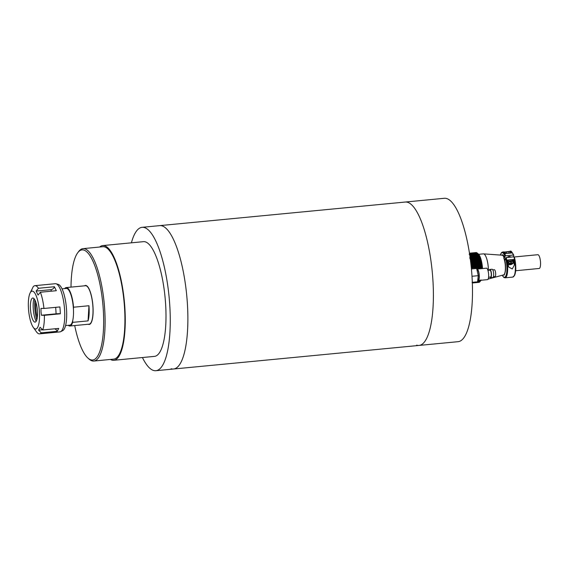 <?xml version="1.0" encoding="UTF-8"?>
<svg xmlns="http://www.w3.org/2000/svg" width="569" height="569" viewBox="0 0 569 569"><rect width="100%" height="100%" fill="white"/><g stroke="black" fill="none" stroke-linecap="round" stroke-linejoin="round"><path stroke-width="0.85" d="M131.411 242.828A72.021 20.214 84.5 0 1 142.101 227.323L159.718 225.63A72.021 20.214 84.5 0 1 162.115 225.9A72.021 20.214 84.5 0 1 187.101 299.586A72.021 20.214 84.5 0 1 173.495 369.018A72.021 20.214 -95.5 0 0 187.82 313.54A72.021 20.214 -95.5 0 0 170.423 233.816A72.021 20.214 -95.5 0 0 159.718 225.63L444.325 198.289A72.021 20.214 -95.5 0 1 446.722 198.553A72.021 20.214 -95.5 0 1 471.708 272.238A72.021 20.214 -95.5 0 1 458.102 341.677L419.019 345.433A72.021 20.214 -95.5 0 0 432.618 275.993A72.021 20.214 -95.5 0 0 407.639 202.308A72.021 20.214 -95.5 0 0 405.242 202.045A72.021 20.214 84.5 0 1 407.639 202.308A72.021 20.214 84.5 0 1 432.618 275.993A72.021 20.214 84.5 0 1 419.019 345.433A72.021 20.214 84.5 0 1 416.622 345.163M419.019 345.433L173.495 369.018A72.021 20.214 84.5 0 1 171.098 368.755M142.101 227.323A72.021 20.214 84.5 0 1 152.805 235.509A72.021 20.214 84.5 0 1 170.202 315.233A72.021 20.214 84.5 0 1 155.878 370.711A72.021 20.214 84.5 0 1 145.18 362.531A72.021 20.214 84.5 0 1 142.428 357.531M99.653 247.031A57.618 16.174 84.5 0 1 102.747 245.58A57.618 16.174 84.5 0 1 111.304 252.124A57.618 16.174 84.5 0 1 125.223 315.909A57.618 16.174 84.5 0 1 113.764 360.291A57.618 16.174 84.5 0 1 110.45 359.452M102.747 245.58L143.48 241.661A57.618 16.174 84.5 0 1 152.044 248.212A57.618 16.174 84.5 0 1 165.956 311.99A57.618 16.174 84.5 0 1 154.505 356.372L113.764 360.291M71.011 287.125A55.314 15.527 84.5 0 1 77.761 252.721L78.657 251.534A56.466 15.847 84.5 0 1 83.038 248.632A56.466 15.847 84.5 0 1 91.424 255.04A56.466 15.847 84.5 0 1 105.066 317.552A56.466 15.847 84.5 0 1 93.835 361.045A56.466 15.847 84.5 0 1 88.992 359.032L87.875 358.029A55.314 15.527 84.5 0 1 84.411 353.719A55.314 15.527 84.5 0 1 74.703 325.546M93.835 361.045L113.658 359.139A56.466 15.847 -95.5 0 0 124.881 315.646A56.466 15.847 -95.5 0 0 111.247 253.141A56.466 15.847 -95.5 0 0 102.854 246.726L83.038 248.632M77.761 252.721A55.314 15.527 84.5 0 1 90.265 256.164A55.314 15.527 84.5 0 1 103.629 325.191A55.314 15.527 84.5 0 1 87.875 358.029M84.553 285.823A19.588 5.498 84.5 0 1 85.464 285.446A19.588 5.498 84.5 0 1 88.373 287.665A19.588 5.498 84.5 0 1 93.103 309.351A19.588 5.498 84.5 0 1 89.212 324.444A19.588 5.498 84.5 0 1 88.245 324.245M65.57 325.56L69.831 325.148A18.436 5.178 -95.5 0 0 72.754 320.447A18.436 5.178 -95.5 0 0 73.429 309.131A18.436 5.178 -95.5 0 0 69.048 290.539A18.436 5.178 -95.5 0 0 66.303 288.44L62.042 288.853M64.71 288.597A19.303 5.42 84.5 0 1 66.224 287.58A19.303 5.42 84.5 0 1 69.091 289.77A19.303 5.42 84.5 0 1 73.543 307.217L88.956 305.738A19.303 5.42 84.5 0 1 88.053 320.888L72.633 322.367A19.303 5.42 84.5 0 1 69.916 326.009A19.303 5.42 84.5 0 1 68.237 325.304M69.916 326.009L89.184 324.159A19.303 5.42 -95.5 0 0 93.017 309.287A19.303 5.42 -95.5 0 0 88.359 287.921A19.303 5.42 -95.5 0 0 85.492 285.73L66.224 287.58M73.429 309.131L73.543 307.217M72.633 322.367L72.754 320.447M88.956 305.738L88.053 320.888M29.972 293.291L33.244 286.669A24.197 6.792 84.5 0 1 34.929 285.666A24.197 6.792 84.5 0 1 38.429 288.277L54.389 286.74L56.331 290.709L40.378 292.238A24.197 6.792 84.5 0 1 43.941 308.469L59.894 306.94L60.193 310.389L60.328 313.796L44.368 315.326A24.197 6.792 84.5 0 1 42.746 329.956L58.707 328.42L57.192 331.314L41.238 332.844A24.197 6.792 84.5 0 1 39.553 333.847A24.197 6.792 84.5 0 1 36.359 331.691L33.244 327.31A19.012 5.334 84.5 0 1 28.45 308.37A19.012 5.334 84.5 0 1 29.972 293.291A19.012 5.334 84.5 0 1 35.527 294.337A19.012 5.334 84.5 0 1 39.425 311.776A19.012 5.334 84.5 0 1 33.244 327.31M39.553 333.847L59.923 331.891A24.197 6.792 -95.5 0 0 60.648 331.67A24.197 6.792 -95.5 0 0 64.596 309.963A24.197 6.792 -95.5 0 0 56.054 283.782A24.197 6.792 -95.5 0 0 55.293 283.711L34.929 285.666M31.231 290.688L31.964 289.536M44.368 315.326L41.423 315.233L41.025 311.826L40.989 308.377L43.941 308.469M40.378 292.238L38.066 295.048L36.124 291.079L38.429 288.277M60.648 331.67L62.746 330.61A23.336 6.551 -95.5 0 0 66.545 309.678A23.336 6.551 -95.5 0 0 58.308 284.429L56.054 283.782M33.969 298.604A13.827 3.883 -95.5 0 0 33.251 308.519A13.827 3.883 -95.5 0 0 36.153 321.329M30.449 308.988A12.098 3.393 -95.5 0 0 34.588 322.04A12.098 3.393 -95.5 0 0 37.433 311.158A12.098 3.393 -95.5 0 0 32.298 298.206A12.098 3.393 -95.5 0 0 30.449 308.988M34.88 299.927A17.283 4.851 -95.5 0 0 34.787 307.964A17.283 4.851 -95.5 0 0 36.793 319.856M37.291 317.445A13.827 3.883 84.5 0 1 35.783 308.277A13.827 3.883 84.5 0 1 35.826 302.203M41.238 332.844L38.578 330.141L40.093 327.246L42.746 329.956M51.537 291.164L50.805 289.671A3.457 2.66 153.9 0 0 54.389 286.74M50.805 289.671L36.124 291.079M60.328 313.796A3.457 0.384 -3.6 0 0 56.103 313.825L41.423 315.233M54.496 328.825A3.457 3.044 -152.4 0 1 57.192 331.314M38.578 330.141L42.554 329.757M494.226 269.763A3.457 0.967 84.5 0 1 494.333 269.727A3.457 0.967 84.5 0 1 494.447 269.742A3.457 0.967 84.5 0 1 495.649 273.276A3.457 0.967 84.5 0 1 494.994 276.605A3.457 0.967 84.5 0 1 494.881 276.598M491.936 269.293A4.147 1.166 84.5 0 1 492.064 269.251A4.147 1.166 84.5 0 1 492.206 269.265A4.147 1.166 84.5 0 1 493.643 273.511A4.147 1.166 84.5 0 1 492.861 277.508L490.656 277.722A4.147 1.166 84.5 0 1 490.521 277.708A4.147 1.166 84.5 0 1 489.952 277.096M489.29 270.211A4.147 1.166 84.5 0 1 489.866 269.457A4.147 1.166 84.5 0 1 490.001 269.478A4.147 1.166 84.5 0 1 491.438 273.717A4.147 1.166 84.5 0 1 490.656 277.722M477.924 279.948A5.185 1.458 -95.5 0 0 478.095 279.969A5.185 1.458 -95.5 0 0 479.077 274.969A5.185 1.458 -95.5 0 0 477.277 269.663A5.185 1.458 -95.5 0 0 477.106 269.642L476.929 269.663M490.478 277.018A3.457 0.967 -95.5 0 0 490.592 277.032A3.457 0.967 -95.5 0 0 491.246 273.696A3.457 0.967 -95.5 0 0 490.044 270.161A3.457 0.967 -95.5 0 0 489.93 270.147A3.457 0.967 -95.5 0 0 489.817 270.183M476.822 269.151A5.761 1.615 84.5 0 1 477.05 269.073L486.41 268.17A5.761 1.615 84.5 0 1 486.602 268.191A5.761 1.615 84.5 0 1 488.6 274.087A5.761 1.615 84.5 0 1 487.512 279.642L478.152 280.545A5.761 1.615 84.5 0 1 477.96 280.524A5.761 1.615 84.5 0 1 477.732 280.396M477.05 269.073A5.761 1.615 84.5 0 1 477.242 269.094A5.761 1.615 84.5 0 1 479.24 274.991A5.761 1.615 84.5 0 1 478.152 280.545M471.424 268.966L476.666 268.468L474.361 267.75L471.338 268.042M472.32 282.679L477.533 282.181L478.252 275.681L471.993 276.278M476.666 268.468L478.252 275.681M515.663 270.737L539.184 268.476A6.913 1.942 -95.5 0 0 540.55 264.421A6.913 1.942 -95.5 0 0 539.625 257.174A6.913 1.942 -95.5 0 0 537.861 254.706L514.333 256.968M470.563 261.84L470.727 261.946A14.403 4.04 84.5 0 1 470.912 262.786L470.776 262.8M470.904 263.931L470.983 263.924A14.979 4.203 -95.5 0 0 470.862 263.276L471.018 263.319A14.403 4.04 84.5 0 1 471.182 264.194L470.94 264.222M471.075 265.446L471.224 265.431A14.979 4.203 -95.5 0 0 471.125 264.77L471.274 264.749A14.403 4.04 84.5 0 1 471.416 265.652L471.096 265.68M471.232 266.996L471.431 266.975A14.979 4.203 -95.5 0 0 471.345 266.299L471.495 266.214A14.403 4.04 84.5 0 1 471.609 267.138L471.253 267.174M471.665 267.714L471.31 267.743M471.345 259.059L470.712 259.123A14.979 4.203 84.5 0 1 470.876 259.67L471.509 259.606A14.979 4.203 -95.5 0 0 471.345 259.059L471.53 259.279A14.403 4.04 84.5 0 1 471.758 260.019L470.492 260.14A14.403 4.04 84.5 0 0 470.421 259.912M471.715 260.339L471.886 260.495A14.403 4.04 84.5 0 1 472.092 261.292L470.826 261.413A14.403 4.04 84.5 0 0 470.62 260.616L471.082 260.396A14.979 4.203 84.5 0 1 471.232 260.979L471.865 260.922A14.979 4.203 -95.5 0 0 471.715 260.339L471.082 260.396M472.05 261.697L472.213 261.797A14.403 4.04 84.5 0 1 472.398 262.643L471.132 262.764A14.403 4.04 84.5 0 0 470.947 261.925L471.416 261.761A14.979 4.203 84.5 0 1 471.552 262.38L472.185 262.316A14.979 4.203 -95.5 0 0 472.05 261.697L471.416 261.761M472.348 263.134L472.505 263.177A14.403 4.04 84.5 0 1 472.668 264.052L471.402 264.172A14.403 4.04 84.5 0 0 471.239 263.298L471.722 263.198A14.979 4.203 84.5 0 1 471.836 263.838L472.469 263.781A14.979 4.203 -95.5 0 0 472.348 263.134L471.722 263.198M472.611 264.628L472.761 264.606A14.403 4.04 84.5 0 1 472.903 265.51L471.637 265.631A14.403 4.04 84.5 0 0 471.495 264.727L471.978 264.685A14.979 4.203 84.5 0 1 472.085 265.353L472.711 265.289A14.979 4.203 -95.5 0 0 472.611 264.628L471.978 264.685M472.761 264.606L471.495 264.727M472.832 266.157L472.981 266.072A14.403 4.04 84.5 0 1 473.095 266.996L471.829 267.117A14.403 4.04 84.5 0 0 471.715 266.2L472.206 266.221A14.979 4.203 84.5 0 1 472.284 266.897L472.917 266.833A14.979 4.203 -95.5 0 0 472.832 266.157L472.206 266.221M472.981 266.072L471.715 266.2M473.152 267.565L471.886 267.693A14.403 4.04 84.5 0 1 471.921 267.985M472.832 258.916L473.017 259.137A14.403 4.04 84.5 0 1 473.244 259.877L471.978 259.997A14.403 4.04 84.5 0 0 471.751 259.258L472.199 258.98A14.979 4.203 84.5 0 1 472.362 259.521L472.995 259.464A14.979 4.203 -95.5 0 0 472.832 258.916L472.199 258.98M473.202 260.197L473.372 260.353A14.403 4.04 84.5 0 1 473.579 261.15L472.313 261.271A14.403 4.04 84.5 0 0 472.106 260.474L472.569 260.253A14.979 4.203 84.5 0 1 472.718 260.837L473.351 260.78A14.979 4.203 -95.5 0 0 473.202 260.197L472.569 260.253M473.536 261.555L473.7 261.655A14.403 4.04 84.5 0 1 473.885 262.501L472.619 262.622A14.403 4.04 84.5 0 0 472.434 261.776L472.903 261.619A14.979 4.203 84.5 0 1 473.038 262.238L473.671 262.174A14.979 4.203 -95.5 0 0 473.536 261.555L472.903 261.619M473.835 262.992L473.991 263.034A14.403 4.04 84.5 0 1 474.155 263.909L472.889 264.03A14.403 4.04 84.5 0 0 472.725 263.155L473.209 263.049A14.979 4.203 84.5 0 1 473.323 263.696L473.956 263.639A14.979 4.203 -95.5 0 0 473.835 262.992L473.209 263.049M474.098 264.485L474.247 264.464A14.403 4.04 84.5 0 1 474.39 265.367L473.124 265.488A14.403 4.04 84.5 0 0 472.981 264.585L473.465 264.542A14.979 4.203 84.5 0 1 473.572 265.211L474.197 265.147A14.979 4.203 -95.5 0 0 474.098 264.485L473.465 264.542M474.247 264.464L472.981 264.585M474.318 266.015L474.468 265.929A14.403 4.04 84.5 0 1 474.582 266.854L473.316 266.975A14.403 4.04 84.5 0 0 473.202 266.05L473.693 266.079A14.979 4.203 84.5 0 1 473.771 266.754L474.404 266.69A14.979 4.203 -95.5 0 0 474.318 266.015L473.693 266.079M474.468 265.929L473.202 266.05M474.518 267.8A14.979 4.203 -95.5 0 0 474.496 267.572L474.638 267.423A14.403 4.04 84.5 0 1 474.681 267.85M474.638 267.423L473.372 267.544A14.403 4.04 84.5 0 1 473.408 267.843M474.318 258.774L474.503 258.995A14.403 4.04 84.5 0 1 474.731 259.734L473.465 259.855A14.403 4.04 84.5 0 0 473.237 259.115L473.685 258.838A14.979 4.203 84.5 0 1 473.849 259.379L474.482 259.322A14.979 4.203 -95.5 0 0 474.318 258.774L473.685 258.838M474.688 260.047L474.859 260.211A14.403 4.04 84.5 0 1 475.065 261.007L473.799 261.128A14.403 4.04 84.5 0 0 473.593 260.332L474.055 260.111A14.979 4.203 84.5 0 1 474.205 260.694L474.838 260.638A14.979 4.203 -95.5 0 0 474.688 260.047L474.055 260.111M475.023 261.413L475.186 261.512A14.403 4.04 84.5 0 1 475.371 262.359L474.105 262.48A14.403 4.04 84.5 0 0 473.92 261.633L474.39 261.477A14.979 4.203 84.5 0 1 474.525 262.096L475.158 262.032A14.979 4.203 -95.5 0 0 475.023 261.413L474.39 261.477M475.321 262.85L475.478 262.892A14.403 4.04 84.5 0 1 475.641 263.767L474.375 263.888A14.403 4.04 84.5 0 0 474.212 263.013L474.695 262.906A14.979 4.203 84.5 0 1 474.809 263.554L475.442 263.497A14.979 4.203 -95.5 0 0 475.321 262.85L474.695 262.906M475.584 264.343L475.734 264.322A14.403 4.04 84.5 0 1 475.876 265.225L474.61 265.346A14.403 4.04 84.5 0 0 474.468 264.443L474.951 264.4A14.979 4.203 84.5 0 1 475.058 265.069L475.684 265.005A14.979 4.203 -95.5 0 0 475.584 264.343L474.951 264.4M475.734 264.322L474.468 264.443M475.805 265.872L475.954 265.787A14.403 4.04 84.5 0 1 476.068 266.712L474.802 266.833A14.403 4.04 84.5 0 0 474.688 265.908L475.179 265.929A14.979 4.203 84.5 0 1 475.257 266.612L475.89 266.548A14.979 4.203 -95.5 0 0 475.805 265.872L475.179 265.929M475.954 265.787L474.688 265.908M475.648 268.148L476.047 268.113A14.979 4.203 -95.5 0 0 475.983 267.43L476.125 267.281A14.403 4.04 84.5 0 1 476.217 268.212L475.933 268.241M476.125 267.281L474.859 267.402A14.403 4.04 84.5 0 1 474.909 267.921M475.805 258.632L475.99 258.852A14.403 4.04 84.5 0 1 476.217 259.592L474.951 259.713A14.403 4.04 84.5 0 0 474.724 258.973L475.172 258.696A14.979 4.203 84.5 0 1 475.335 259.236L475.969 259.18A14.979 4.203 -95.5 0 0 475.805 258.632L475.172 258.696M476.175 259.905L476.345 260.069A14.403 4.04 84.5 0 1 476.552 260.865L475.286 260.986A14.403 4.04 84.5 0 0 475.079 260.189L475.542 259.969A14.979 4.203 84.5 0 1 475.691 260.552L476.324 260.495A14.979 4.203 -95.5 0 0 476.175 259.905L475.542 259.969M476.509 261.271L476.673 261.37A14.403 4.04 84.5 0 1 476.858 262.217L475.592 262.337A14.403 4.04 84.5 0 0 475.407 261.491L475.876 261.335A14.979 4.203 84.5 0 1 476.011 261.953L476.644 261.889A14.979 4.203 -95.5 0 0 476.509 261.271L475.876 261.335M476.808 262.707L476.964 262.743A14.403 4.04 84.5 0 1 477.128 263.625L475.862 263.746A14.403 4.04 84.5 0 0 475.698 262.871L476.175 262.764A14.979 4.203 84.5 0 1 476.296 263.411L476.929 263.355A14.979 4.203 -95.5 0 0 476.808 262.707L476.175 262.764M477.071 264.194L477.22 264.172A14.403 4.04 84.5 0 1 477.363 265.083L476.097 265.204A14.403 4.04 84.5 0 0 475.954 264.301L476.438 264.258A14.979 4.203 84.5 0 1 476.545 264.926L477.171 264.862A14.979 4.203 -95.5 0 0 477.071 264.194L476.438 264.258M477.22 264.172L475.954 264.301M477.291 265.73L477.441 265.645A14.403 4.04 84.5 0 1 477.555 266.569L476.289 266.69A14.403 4.04 84.5 0 0 476.175 265.766L476.666 265.787A14.979 4.203 84.5 0 1 476.744 266.47L477.377 266.406A14.979 4.203 -95.5 0 0 477.291 265.73L476.666 265.787M477.441 265.645L476.175 265.766M477.469 267.281L477.611 267.138A14.403 4.04 84.5 0 1 477.697 268.07L476.431 268.191A14.403 4.04 84.5 0 0 476.345 267.259L476.843 267.345A14.979 4.203 84.5 0 1 476.9 268.027L477.533 267.963A14.979 4.203 -95.5 0 0 477.469 267.281L476.843 267.345M477.611 267.138L476.345 267.259M477.611 269.016A14.979 4.203 -95.5 0 0 477.604 268.845L477.747 268.639A14.403 4.04 84.5 0 1 477.768 269.002M477.747 268.639L476.73 268.739M477.291 258.49L477.476 258.71A14.403 4.04 84.5 0 1 477.704 259.45L476.438 259.571A14.403 4.04 84.5 0 0 476.21 258.831L476.658 258.546A14.979 4.203 84.5 0 1 476.822 259.094L477.455 259.037A14.979 4.203 -95.5 0 0 477.291 258.49L476.658 258.546M477.654 259.763L477.832 259.926A14.403 4.04 84.5 0 1 478.038 260.723L476.772 260.844A14.403 4.04 84.5 0 0 476.566 260.047L477.028 259.827A14.979 4.203 84.5 0 1 477.178 260.41L477.811 260.353A14.979 4.203 -95.5 0 0 477.654 259.763L477.028 259.827M477.996 261.128L478.159 261.228A14.403 4.04 84.5 0 1 478.344 262.074L477.078 262.195A14.403 4.04 84.5 0 0 476.893 261.349L477.363 261.185A14.979 4.203 84.5 0 1 477.498 261.811L478.131 261.747A14.979 4.203 -95.5 0 0 477.996 261.128L477.363 261.185M478.294 262.565L478.451 262.601A14.403 4.04 84.5 0 1 478.614 263.483L477.348 263.603A14.403 4.04 84.5 0 0 477.185 262.722L477.661 262.622A14.979 4.203 84.5 0 1 477.782 263.269L478.415 263.212A14.979 4.203 -95.5 0 0 478.294 262.565L477.661 262.622M478.557 264.052L478.707 264.03A14.403 4.04 84.5 0 1 478.849 264.941L477.583 265.062A14.403 4.04 84.5 0 0 477.441 264.158L477.924 264.116A14.979 4.203 84.5 0 1 478.031 264.777L478.657 264.72A14.979 4.203 -95.5 0 0 478.557 264.052L477.924 264.116M478.707 264.03L477.441 264.158M478.778 265.588L478.927 265.503A14.403 4.04 84.5 0 1 479.041 266.427L477.775 266.548A14.403 4.04 84.5 0 0 477.661 265.623L478.152 265.645A14.979 4.203 84.5 0 1 478.23 266.328L478.863 266.264A14.979 4.203 -95.5 0 0 478.778 265.588L478.152 265.645M478.927 265.503L477.661 265.623M478.956 267.138L479.098 266.996A14.403 4.04 84.5 0 1 479.183 267.928L477.917 268.049A14.403 4.04 84.5 0 0 477.832 267.117L478.323 267.202A14.979 4.203 84.5 0 1 478.387 267.885L479.02 267.821A14.979 4.203 -95.5 0 0 478.956 267.138L478.323 267.202M479.098 266.996L477.832 267.117M479.098 268.874A14.979 4.203 -95.5 0 0 479.091 268.703L479.233 268.497A14.403 4.04 84.5 0 1 479.254 268.86M479.233 268.497L477.967 268.618A14.403 4.04 84.5 0 1 477.988 268.981M478.778 258.347L478.963 258.561A14.403 4.04 84.5 0 1 479.19 259.308L477.924 259.428A14.403 4.04 84.5 0 0 477.697 258.689L478.145 258.404A14.979 4.203 84.5 0 1 478.309 258.952L478.942 258.895A14.979 4.203 -95.5 0 0 478.778 258.347L478.145 258.404M479.141 259.62L479.318 259.784A14.403 4.04 84.5 0 1 479.525 260.581L478.259 260.702A14.403 4.04 84.5 0 0 478.052 259.905L478.515 259.684A14.979 4.203 84.5 0 1 478.664 260.268L479.297 260.211A14.979 4.203 -95.5 0 0 479.141 259.62L478.515 259.684M479.482 260.986L479.646 261.086A14.403 4.04 84.5 0 1 479.831 261.925L478.565 262.053A14.403 4.04 84.5 0 0 478.38 261.207L478.849 261.043A14.979 4.203 84.5 0 1 478.984 261.662L479.617 261.605A14.979 4.203 -95.5 0 0 479.482 260.986L478.849 261.043M479.781 262.423L479.937 262.458A14.403 4.04 84.5 0 1 480.101 263.34L478.835 263.461A14.403 4.04 84.5 0 0 478.671 262.579L479.148 262.48A14.979 4.203 84.5 0 1 479.269 263.127L479.902 263.063A14.979 4.203 -95.5 0 0 479.781 262.423L479.148 262.48M480.044 263.909L480.193 263.888A14.403 4.04 84.5 0 1 480.336 264.798L479.07 264.919A14.403 4.04 84.5 0 0 478.927 264.009L479.411 263.973A14.979 4.203 84.5 0 1 479.518 264.635L480.144 264.578A14.979 4.203 -95.5 0 0 480.044 263.909L479.411 263.973M480.193 263.888L478.927 264.009M480.264 265.446L480.414 265.36A14.403 4.04 84.5 0 1 480.528 266.285L479.262 266.406A14.403 4.04 84.5 0 0 479.148 265.481L479.631 265.503A14.979 4.203 84.5 0 1 479.717 266.178L480.35 266.121A14.979 4.203 -95.5 0 0 480.264 265.446L479.631 265.503M480.414 265.36L479.148 265.481M480.442 266.996L480.585 266.854A14.403 4.04 84.5 0 1 480.67 267.786L479.404 267.907A14.403 4.04 84.5 0 0 479.318 266.975L479.809 267.06A14.979 4.203 84.5 0 1 479.873 267.743L480.506 267.679A14.979 4.203 -95.5 0 0 480.442 266.996L479.809 267.06M480.585 266.854L479.318 266.975M480.585 268.732A14.979 4.203 -95.5 0 0 480.577 268.561L480.72 268.355A14.403 4.04 84.5 0 1 480.741 268.717M480.72 268.355L479.454 268.476A14.403 4.04 84.5 0 1 479.475 268.838M478.259 280.531A14.403 4.04 84.5 0 1 478.081 280.866L479.176 281.242A14.979 4.203 -95.5 0 0 479.326 280.958L478.693 281.015A14.979 4.203 84.5 0 1 478.543 281.306M478.273 281.043L477.953 281.079A14.403 4.04 84.5 0 1 477.732 281.378L478.806 281.79A14.979 4.203 -95.5 0 0 478.97 281.57L478.344 281.634A14.979 4.203 84.5 0 1 478.18 281.854M477.853 281.513L477.96 282.096A14.979 4.203 84.5 0 1 477.782 282.245L478.415 282.188A14.979 4.203 -95.5 0 0 478.593 282.032L477.96 282.096M479.703 257.565A14.979 4.203 -95.5 0 0 479.525 257.06L479.24 257.088A14.979 4.203 84.5 0 1 479.411 257.586L480.2 257.992A14.403 4.04 84.5 0 1 480.272 258.212A14.403 4.04 84.5 0 1 480.343 258.433L479.631 258.262A14.979 4.203 84.5 0 1 479.795 258.81L480.087 258.781A14.979 4.203 -95.5 0 0 479.923 258.234M479.759 280.901L479.439 280.937A14.403 4.04 84.5 0 1 479.212 281.235L479.952 281.683A14.979 4.203 -95.5 0 0 480.016 281.605A14.979 4.203 -95.5 0 0 480.115 281.463L479.823 281.491A14.979 4.203 84.5 0 1 479.667 281.712M480.926 280.218L480.179 280.873A14.979 4.203 84.5 0 1 480.03 281.164L480.727 280.609A14.403 4.04 84.5 0 1 480.592 280.823L480.556 280.83M479.745 280.389A14.403 4.04 84.5 0 1 479.567 280.723L480.03 281.164M480.087 258.781L480.563 259.172A14.403 4.04 84.5 0 1 480.698 259.649L480.001 259.542A14.979 4.203 84.5 0 1 480.151 260.125L480.905 260.446A14.403 4.04 84.5 0 1 481.025 260.951L480.336 260.901A14.979 4.203 84.5 0 1 480.471 261.52L481.21 261.797A14.403 4.04 84.5 0 1 481.317 262.33L480.634 262.337A14.979 4.203 84.5 0 1 480.755 262.985L481.481 263.205A14.403 4.04 84.5 0 1 481.573 263.76L480.897 263.831A14.979 4.203 84.5 0 1 481.004 264.493L481.708 264.663A14.403 4.04 84.5 0 1 481.787 265.225L481.118 265.36A14.979 4.203 84.5 0 1 481.203 266.036L481.9 266.15A14.403 4.04 84.5 0 1 481.964 266.719L481.296 266.918A14.979 4.203 84.5 0 1 481.36 267.601L482.05 267.65A14.403 4.04 84.5 0 1 482.092 268.227L480.94 268.333A14.403 4.04 84.5 0 1 480.961 268.696M482.05 267.65L480.89 267.764A14.403 4.04 84.5 0 0 480.805 266.833L481.296 266.918M481.964 266.719L480.805 266.833M481.9 266.15L480.748 266.264A14.403 4.04 84.5 0 0 480.634 265.339L481.118 265.36M481.787 265.225L480.634 265.339M481.708 264.663L480.556 264.777A14.403 4.04 84.5 0 0 480.414 263.867L480.897 263.831M481.573 263.76L480.414 263.867M481.481 263.205L480.321 263.319A14.403 4.04 84.5 0 0 480.158 262.437L480.634 262.337M481.21 261.797L480.051 261.904A14.403 4.04 84.5 0 0 479.866 261.064L480.336 260.901M480.905 260.446L479.745 260.559A14.403 4.04 84.5 0 0 479.539 259.763L480.001 259.542M480.563 259.172L479.411 259.286A14.403 4.04 84.5 0 0 479.183 258.546L479.631 258.262M480.016 281.605L480.691 280.709A14.118 3.962 -95.5 0 0 480.976 280.268M482.313 268.568A14.118 3.962 -95.5 0 0 480.499 258.369A14.118 3.962 -95.5 0 0 478.109 253.838A14.403 4.04 84.5 0 1 478.259 254.044L477.476 253.639A14.979 4.203 84.5 0 1 477.676 253.909L477.96 253.881A14.979 4.203 -95.5 0 0 477.761 253.61M480.435 260.097A14.979 4.203 -95.5 0 0 480.286 259.514M480.762 261.491A14.979 4.203 -95.5 0 0 480.627 260.872M481.047 262.956A14.979 4.203 -95.5 0 0 480.926 262.309M481.289 264.464A14.979 4.203 -95.5 0 0 481.189 263.803M481.495 266.015A14.979 4.203 -95.5 0 0 481.41 265.332M481.651 267.572A14.979 4.203 -95.5 0 0 481.587 266.889M482.092 268.227L481.431 268.476A14.979 4.203 84.5 0 1 481.445 268.646M480.649 280.439L481.047 279.948M480.592 280.823L480.115 281.463M480.229 281.278L479.447 281.954A14.979 4.203 84.5 0 1 479.269 282.103L479.56 282.075A14.979 4.203 -95.5 0 0 479.731 281.925M479.838 281.584L479.041 282.252A14.979 4.203 84.5 0 1 478.856 282.338L479.141 282.309A14.979 4.203 -95.5 0 0 479.326 282.231M478.934 282.331L478.614 282.395A14.979 4.203 84.5 0 1 478.565 282.402A14.979 4.203 84.5 0 1 478.422 282.409L478.01 281.861M477.37 282.48L477.996 282.416A14.979 4.203 -95.5 0 0 478.18 282.338L477.555 282.395A14.979 4.203 84.5 0 1 477.37 282.48L476.95 281.954M477.661 282.487A14.979 4.203 -95.5 0 0 477.704 282.487A14.979 4.203 -95.5 0 0 477.754 282.48L477.128 282.537A14.979 4.203 84.5 0 1 477.078 282.544A14.979 4.203 84.5 0 1 476.936 282.551L476.523 282.004M475.727 253.482L476.36 253.418A14.979 4.203 -95.5 0 0 476.153 253.219L475.52 253.276A14.979 4.203 84.5 0 1 475.727 253.482L475.784 254.066M475.264 253.063L475.89 253.006A14.979 4.203 -95.5 0 0 475.691 252.871L475.065 252.935A14.979 4.203 84.5 0 1 475.264 253.063L475.279 253.66M476.189 254.051L476.815 253.987A14.979 4.203 -95.5 0 0 476.616 253.724L475.99 253.781A14.979 4.203 84.5 0 1 476.189 254.051L475.89 254.656L476.296 254.62M476.644 254.77L477.277 254.706A14.979 4.203 -95.5 0 0 477.156 254.514A14.979 4.203 -95.5 0 0 477.078 254.379L476.445 254.435A14.979 4.203 84.5 0 1 476.644 254.77L476.324 255.36L476.822 255.317M473.792 252.842A14.979 4.203 84.5 0 1 473.92 252.785L474.148 252.764M474.802 252.807L475.435 252.75A14.979 4.203 -95.5 0 0 475.236 252.686L474.61 252.75A14.979 4.203 84.5 0 1 474.802 252.807L474.56 253.425M473.863 253.333L474.162 252.728A14.979 4.203 84.5 0 1 474.212 252.721A14.979 4.203 84.5 0 1 474.354 252.714L474.987 252.657A14.979 4.203 -95.5 0 0 474.845 252.657A14.979 4.203 -95.5 0 0 474.795 252.664L474.262 252.714M477.092 255.63L477.718 255.566A14.979 4.203 -95.5 0 0 477.526 255.175L476.893 255.239A14.979 4.203 84.5 0 1 477.092 255.63L476.751 256.199L478.017 256.078L477.718 255.566M477.519 256.619L478.145 256.562A14.979 4.203 -95.5 0 0 477.96 256.114L477.334 256.171A14.979 4.203 84.5 0 1 477.519 256.619L477.163 257.167L478.429 257.046L478.145 256.562M477.924 257.736L478.557 257.672A14.979 4.203 -95.5 0 0 478.38 257.174L477.754 257.231A14.979 4.203 84.5 0 1 477.924 257.736L477.555 258.248L478.821 258.127L478.557 257.672M480.577 268.561L479.944 268.618A14.979 4.203 84.5 0 1 479.959 268.788M478.934 280.467A14.979 4.203 84.5 0 1 478.878 280.609L479.503 280.545A14.979 4.203 -95.5 0 0 479.56 280.403M479.454 268.476L479.944 268.618M479.873 267.743L479.404 267.907M479.518 264.635L479.07 264.919M479.717 266.178L479.262 266.406M479.269 263.127L478.835 263.461M478.984 261.662L478.565 262.053M479.525 260.581L479.297 260.211M478.664 260.268L478.259 260.702M479.19 259.308L478.942 258.895M478.309 258.952L477.924 259.428M478.38 257.174L478.586 257.444A14.403 4.04 84.5 0 1 478.821 258.127M477.555 258.248A14.403 4.04 84.5 0 0 477.32 257.565L477.754 257.231M477.96 256.114L478.18 256.434A14.403 4.04 84.5 0 1 478.429 257.046M477.163 257.167A14.403 4.04 84.5 0 0 476.914 256.555L477.334 256.171M477.526 255.175L477.761 255.545A14.403 4.04 84.5 0 1 478.017 256.078M476.751 256.199A14.403 4.04 84.5 0 0 476.495 255.666L476.893 255.239M477.327 254.791A14.403 4.04 84.5 0 1 477.441 254.983A14.403 4.04 84.5 0 1 477.59 255.239L477.569 255.246M477.59 255.239L477.277 254.706M473.92 252.785L473.707 253.376M474.29 253.34L474.61 252.75M475.392 253.198L474.987 252.657M474.354 252.714L474.126 253.319M476.324 255.36A14.403 4.04 84.5 0 0 476.054 254.912L476.445 254.435M477.441 254.983L476.815 253.987M475.89 254.656A14.403 4.04 84.5 0 0 475.613 254.293L475.99 253.781M476.708 253.973L476.36 253.418M474.724 253.504L475.065 252.935M475.826 253.305L475.435 252.75M475.442 254.101A14.403 4.04 84.5 0 0 475.172 253.824L475.52 253.276M476.267 253.561L475.89 253.006M476.36 281.982L476.68 282.516M477.754 282.48L478.052 281.868M476.786 281.989L477.128 282.537M478.18 282.338L478.465 281.719M477.199 281.84L477.555 282.395M477.782 282.245L477.348 281.74M478.593 282.032L478.856 281.413M478.97 281.57L479.219 280.958M477.953 281.079L478.344 281.634M479.326 280.958L479.553 280.353M478.287 280.474L478.693 281.015M478.878 280.609L478.408 280.204M476.424 282.288A14.979 4.203 84.5 0 1 476.296 282.388L476.929 282.331A14.979 4.203 -95.5 0 0 477.05 282.224M475.883 282.622L476.509 282.565A14.979 4.203 -95.5 0 0 476.694 282.48L476.068 282.544A14.979 4.203 84.5 0 1 475.883 282.622L475.464 282.096M476.175 282.629A14.979 4.203 -95.5 0 0 476.217 282.629A14.979 4.203 -95.5 0 0 476.267 282.622L475.641 282.679A14.979 4.203 84.5 0 1 475.592 282.686A14.979 4.203 84.5 0 1 475.449 282.693L475.044 282.146M474.24 253.625L474.873 253.561A14.979 4.203 -95.5 0 0 474.667 253.361L474.034 253.418A14.979 4.203 84.5 0 1 474.24 253.625L474.297 254.208M473.778 253.205L474.411 253.148A14.979 4.203 -95.5 0 0 474.205 253.013L473.579 253.077A14.979 4.203 84.5 0 1 473.778 253.205L473.792 253.802M474.702 254.194L475.335 254.13A14.979 4.203 -95.5 0 0 475.129 253.866L474.503 253.923A14.979 4.203 84.5 0 1 474.702 254.194L474.404 254.805L474.809 254.763M475.158 254.912L475.791 254.848A14.979 4.203 -95.5 0 0 475.67 254.656A14.979 4.203 -95.5 0 0 475.592 254.521L474.959 254.578A14.979 4.203 84.5 0 1 475.158 254.912L474.838 255.509L475.335 255.46M472.306 252.985A14.979 4.203 84.5 0 1 472.434 252.928L472.661 252.906M473.316 252.949L473.949 252.892A14.979 4.203 -95.5 0 0 473.749 252.828L473.124 252.892A14.979 4.203 84.5 0 1 473.316 252.949L473.074 253.568M472.377 253.482L472.675 252.871A14.979 4.203 84.5 0 1 472.725 252.864A14.979 4.203 84.5 0 1 472.867 252.856L473.5 252.8A14.979 4.203 -95.5 0 0 473.358 252.8A14.979 4.203 -95.5 0 0 473.308 252.807L472.775 252.864M475.606 255.773L476.232 255.709A14.979 4.203 -95.5 0 0 476.04 255.317L475.407 255.381A14.979 4.203 84.5 0 1 475.606 255.773L475.264 256.342L476.53 256.221L476.232 255.709M476.033 256.761L476.666 256.704A14.979 4.203 -95.5 0 0 476.473 256.256L475.848 256.313A14.979 4.203 84.5 0 1 476.033 256.761L475.677 257.309L476.943 257.188L476.666 256.704M476.438 257.878L477.071 257.814A14.979 4.203 -95.5 0 0 476.893 257.316L476.267 257.373A14.979 4.203 84.5 0 1 476.438 257.878L476.068 258.39L477.334 258.269L477.071 257.814M479.091 268.703L478.458 268.76A14.979 4.203 84.5 0 1 478.472 268.938M477.697 280.723L478.017 280.688A14.979 4.203 -95.5 0 0 478.081 280.545M477.967 268.618L478.458 268.76M478.387 267.885L477.917 268.049M478.031 264.777L477.583 265.062M478.23 266.328L477.775 266.548M477.782 263.269L477.348 263.603M477.498 261.811L477.078 262.195M478.038 260.723L477.811 260.353M477.178 260.41L476.772 260.844M477.704 259.45L477.455 259.037M476.822 259.094L476.438 259.571M476.893 257.316L477.099 257.586A14.403 4.04 84.5 0 1 477.334 258.269M476.068 258.39A14.403 4.04 84.5 0 0 475.833 257.707L476.267 257.373M476.473 256.256L476.694 256.576A14.403 4.04 84.5 0 1 476.943 257.188M475.677 257.309A14.403 4.04 84.5 0 0 475.428 256.697L475.848 256.313M476.04 255.317L476.274 255.687A14.403 4.04 84.5 0 1 476.53 256.221M475.264 256.342A14.403 4.04 84.5 0 0 475.008 255.808L475.407 255.381M475.84 254.933A14.403 4.04 84.5 0 1 475.954 255.125A14.403 4.04 84.5 0 1 476.104 255.381L476.082 255.389M476.104 255.381L475.791 254.848M472.434 252.928L472.22 253.518M472.803 253.482L473.124 252.892M473.906 253.34L473.5 252.8M472.867 252.856L472.64 253.461M474.838 255.509A14.403 4.04 84.5 0 0 474.574 255.054L474.959 254.578M475.954 255.125L475.335 254.13M474.404 254.805A14.403 4.04 84.5 0 0 474.126 254.435L474.503 253.923M475.222 254.123L474.873 253.561M473.237 253.646L473.579 253.077M474.34 253.447L473.949 252.892M473.956 254.243A14.403 4.04 84.5 0 0 473.685 253.966L474.034 253.418M474.781 253.703L474.411 253.148M474.873 282.124L475.193 282.658M476.267 282.622L476.566 282.011M475.3 282.132L475.641 282.679M476.694 282.48L476.978 281.861M475.712 281.982L476.068 282.544M476.296 282.388L475.862 281.883M477.839 281.1L478.067 280.496M474.937 282.43A14.979 4.203 84.5 0 1 474.809 282.53L475.442 282.473A14.979 4.203 -95.5 0 0 475.563 282.366M474.397 282.765L475.023 282.708A14.979 4.203 -95.5 0 0 475.207 282.622L474.582 282.686A14.979 4.203 84.5 0 1 474.397 282.765L473.977 282.238M474.688 282.772A14.979 4.203 -95.5 0 0 474.738 282.772A14.979 4.203 -95.5 0 0 474.781 282.765L474.155 282.829A14.979 4.203 84.5 0 1 474.105 282.829A14.979 4.203 84.5 0 1 473.963 282.836L473.557 282.288M472.754 253.767L473.387 253.703A14.979 4.203 -95.5 0 0 473.18 253.504L472.547 253.568A14.979 4.203 84.5 0 1 472.754 253.767L472.811 254.35M472.291 253.347L472.924 253.29A14.979 4.203 -95.5 0 0 472.718 253.155L472.092 253.219A14.979 4.203 84.5 0 1 472.291 253.347L472.306 253.945M473.216 254.336L473.849 254.272A14.979 4.203 -95.5 0 0 473.643 254.009L473.017 254.066A14.979 4.203 84.5 0 1 473.216 254.336L472.917 254.948L473.323 254.905M473.671 255.054L474.304 254.99A14.979 4.203 -95.5 0 0 474.183 254.798A14.979 4.203 -95.5 0 0 474.105 254.663L473.472 254.72A14.979 4.203 84.5 0 1 473.671 255.054L473.351 255.652L473.849 255.602M470.819 253.127A14.979 4.203 84.5 0 1 470.947 253.07L471.175 253.049M471.829 253.091L472.462 253.034A14.979 4.203 -95.5 0 0 472.263 252.97L471.637 253.034A14.979 4.203 84.5 0 1 471.829 253.091L471.587 253.71M470.89 253.625L471.189 253.013A14.979 4.203 84.5 0 1 471.239 253.006A14.979 4.203 84.5 0 1 471.381 252.999L472.014 252.942A14.979 4.203 -95.5 0 0 471.872 252.949A14.979 4.203 -95.5 0 0 471.822 252.949L471.288 253.006M474.119 255.915L474.745 255.851A14.979 4.203 -95.5 0 0 474.553 255.46L473.92 255.524A14.979 4.203 84.5 0 1 474.119 255.915L473.778 256.491L475.044 256.363L474.745 255.851M474.546 256.904L475.179 256.847A14.979 4.203 -95.5 0 0 474.987 256.399L474.361 256.455A14.979 4.203 84.5 0 1 474.546 256.904L474.19 257.451L475.456 257.33L475.179 256.847M474.951 258.02L475.584 257.956A14.979 4.203 -95.5 0 0 475.407 257.458L474.781 257.515A14.979 4.203 84.5 0 1 474.951 258.02L474.582 258.532L475.848 258.411L475.584 257.956M477.604 268.845L476.971 268.909A14.979 4.203 84.5 0 1 476.986 269.08M476.481 268.76L476.971 268.909M476.9 268.027L476.431 268.191M476.545 264.926L476.097 265.204M476.744 266.47L476.289 266.69M476.296 263.411L475.862 263.746M476.011 261.953L475.592 262.337M476.552 260.865L476.324 260.495M475.691 260.552L475.286 260.986M476.217 259.592L475.969 259.18M475.335 259.236L474.951 259.713M475.407 257.458L475.613 257.729A14.403 4.04 84.5 0 1 475.848 258.411M474.582 258.532A14.403 4.04 84.5 0 0 474.347 257.849L474.781 257.515M474.987 256.399L475.207 256.719A14.403 4.04 84.5 0 1 475.456 257.33M474.19 257.451A14.403 4.04 84.5 0 0 473.941 256.839L474.361 256.455M474.553 255.46L474.788 255.83A14.403 4.04 84.5 0 1 475.044 256.363M473.778 256.491A14.403 4.04 84.5 0 0 473.522 255.95L473.92 255.524M474.354 255.076A14.403 4.04 84.5 0 1 474.468 255.268A14.403 4.04 84.5 0 1 474.617 255.531L474.596 255.531M474.617 255.531L474.304 254.99M470.947 253.07L470.734 253.66M471.317 253.632L471.637 253.034M472.419 253.482L472.014 252.942M471.381 252.999L471.153 253.61M473.351 255.652A14.403 4.04 84.5 0 0 473.088 255.197L473.472 254.72M474.183 254.827L473.849 254.272M472.917 254.948A14.403 4.04 84.5 0 0 472.64 254.578L473.017 254.066M473.742 254.265L473.387 253.703M471.751 253.795L472.092 253.219M472.853 253.589L472.462 253.034M472.469 254.386A14.403 4.04 84.5 0 0 472.199 254.108L472.547 253.568M473.294 253.852L472.924 253.29M473.387 282.274L473.707 282.807M474.781 282.765L475.079 282.153M473.813 282.274L474.155 282.829M475.207 282.622L475.492 282.004M474.226 282.124L474.582 282.686M474.809 282.53L474.375 282.025M473.451 282.573A14.979 4.203 84.5 0 1 473.323 282.672L473.956 282.615A14.979 4.203 -95.5 0 0 474.077 282.509M472.91 282.907L473.536 282.85A14.979 4.203 -95.5 0 0 473.721 282.765L473.095 282.829A14.979 4.203 84.5 0 1 472.91 282.907L472.49 282.38M473.202 282.914A14.979 4.203 -95.5 0 0 473.252 282.914A14.979 4.203 -95.5 0 0 473.294 282.907L472.668 282.971A14.979 4.203 84.5 0 1 472.619 282.971A14.979 4.203 84.5 0 1 472.476 282.978L472.071 282.437M471.267 253.909L471.9 253.845A14.979 4.203 -95.5 0 0 471.694 253.646L471.068 253.71A14.979 4.203 84.5 0 1 471.267 253.909L471.324 254.492M470.805 253.489L471.438 253.433A14.979 4.203 -95.5 0 0 471.232 253.297L470.606 253.361A14.979 4.203 84.5 0 1 470.805 253.489L470.819 254.087M471.729 254.478L472.362 254.414A14.979 4.203 -95.5 0 0 472.156 254.151L471.53 254.208A14.979 4.203 84.5 0 1 471.729 254.478L471.431 255.09L471.836 255.047M472.185 255.197L472.818 255.14A14.979 4.203 -95.5 0 0 472.697 254.94A14.979 4.203 -95.5 0 0 472.619 254.805L471.986 254.862A14.979 4.203 84.5 0 1 472.185 255.197L471.865 255.794L472.362 255.744M470.343 253.241L470.976 253.177A14.979 4.203 -95.5 0 0 470.776 253.113L470.15 253.177A14.979 4.203 84.5 0 1 470.343 253.241L470.101 253.852M469.404 253.767L469.702 253.155A14.979 4.203 84.5 0 1 469.752 253.148A14.979 4.203 84.5 0 1 469.894 253.141L470.527 253.084A14.979 4.203 -95.5 0 0 470.385 253.091A14.979 4.203 -95.5 0 0 470.335 253.091L469.802 253.148M472.633 256.057L473.259 255.993A14.979 4.203 -95.5 0 0 473.067 255.602L472.434 255.666A14.979 4.203 84.5 0 1 472.633 256.057L472.291 256.633L473.557 256.512L473.259 255.993M473.059 257.046L473.693 256.989A14.979 4.203 -95.5 0 0 473.508 256.541L472.875 256.598A14.979 4.203 84.5 0 1 473.059 257.046L472.704 257.593L473.97 257.473L473.693 256.989M473.465 258.162L474.098 258.098A14.979 4.203 -95.5 0 0 473.92 257.601L473.294 257.657A14.979 4.203 84.5 0 1 473.465 258.162L473.095 258.675L474.361 258.554L474.098 258.098M475.983 267.43L475.357 267.487A14.979 4.203 84.5 0 1 475.407 268.077M475.058 265.069L474.61 265.346M474.859 267.402L475.357 267.487M475.257 266.612L474.802 266.833M474.809 263.554L474.375 263.888M474.525 262.096L474.105 262.48M475.065 261.007L474.838 260.638M474.205 260.694L473.799 261.128M474.731 259.734L474.482 259.322M473.849 259.379L473.465 259.855M473.92 257.601L474.126 257.871A14.403 4.04 84.5 0 1 474.361 258.554M473.095 258.675A14.403 4.04 84.5 0 0 472.86 257.992L473.294 257.657M473.508 256.541L473.721 256.861A14.403 4.04 84.5 0 1 473.97 257.473M472.704 257.593A14.403 4.04 84.5 0 0 472.455 256.982L472.875 256.598M473.067 255.602L473.301 255.972A14.403 4.04 84.5 0 1 473.557 256.512M472.291 256.633A14.403 4.04 84.5 0 0 472.035 256.1L472.434 255.666M472.867 255.218A14.403 4.04 84.5 0 1 472.981 255.41A14.403 4.04 84.5 0 1 473.131 255.673L472.818 255.14M469.83 253.774L470.15 253.177M470.933 253.632L470.527 253.084M469.894 253.141L469.667 253.753M471.865 255.794A14.403 4.04 84.5 0 0 471.601 255.339L471.986 254.862M472.697 254.969L472.362 254.414M471.431 255.09A14.403 4.04 84.5 0 0 471.153 254.727L471.53 254.208M472.256 254.407L471.9 253.845M470.264 253.938L470.606 253.361M471.367 253.731L470.976 253.177M470.99 254.528A14.403 4.04 84.5 0 0 470.712 254.251L471.068 253.71M471.808 253.994L471.438 253.433M473.294 282.907L473.593 282.295M472.327 282.423L472.668 282.971M473.721 282.765L474.005 282.146M472.739 282.267L473.095 282.829M473.323 282.672L472.889 282.174M469.781 254.051L470.414 253.987A14.979 4.203 -95.5 0 0 470.207 253.788L469.581 253.852A14.979 4.203 84.5 0 1 469.781 254.051L469.503 254.67M469.532 253.618L469.951 253.575A14.979 4.203 -95.5 0 0 469.745 253.447L469.51 253.468M470.243 254.62L470.876 254.563A14.979 4.203 -95.5 0 0 470.67 254.293L470.044 254.35A14.979 4.203 84.5 0 1 470.243 254.62L469.944 255.232L470.35 255.189M470.698 255.339L471.331 255.282A14.979 4.203 -95.5 0 0 471.21 255.083A14.979 4.203 -95.5 0 0 471.132 254.948L470.499 255.004A14.979 4.203 84.5 0 1 470.698 255.339L470.378 255.936L470.876 255.886M469.489 253.319L469.88 253.874M471.146 256.199L471.772 256.142A14.979 4.203 -95.5 0 0 471.58 255.744L470.954 255.808A14.979 4.203 84.5 0 1 471.146 256.199L470.805 256.775L472.071 256.655L471.772 256.142M471.573 257.188L472.206 257.131A14.979 4.203 -95.5 0 0 472.021 256.683L471.388 256.74A14.979 4.203 84.5 0 1 471.573 257.188L471.217 257.736L472.483 257.615L472.206 257.131M471.978 258.305L472.611 258.241A14.979 4.203 -95.5 0 0 472.434 257.743L471.808 257.8A14.979 4.203 84.5 0 1 471.978 258.305L471.609 258.817L472.875 258.696L472.611 258.241M474.496 267.572L473.87 267.629A14.979 4.203 84.5 0 1 473.885 267.8M473.572 265.211L473.124 265.488M473.372 267.544L473.87 267.629M473.771 266.754L473.316 266.975M473.323 263.696L472.889 264.03M473.038 262.238L472.619 262.622M473.579 261.15L473.351 260.78M472.718 260.837L472.313 261.271M473.244 259.877L472.995 259.464M472.362 259.521L471.978 259.997M472.434 257.743L472.64 258.013A14.403 4.04 84.5 0 1 472.875 258.696M471.609 258.817A14.403 4.04 84.5 0 0 471.374 258.134L471.808 257.8M472.021 256.683L472.234 257.003A14.403 4.04 84.5 0 1 472.483 257.615M471.217 257.736A14.403 4.04 84.5 0 0 470.968 257.124L471.388 256.74M471.58 255.744L471.815 256.121A14.403 4.04 84.5 0 1 472.071 256.655M470.805 256.775A14.403 4.04 84.5 0 0 470.549 256.242L470.954 255.808M471.381 255.36A14.403 4.04 84.5 0 1 471.495 255.552A14.403 4.04 84.5 0 1 471.644 255.815L471.331 255.282M470.378 255.936A14.403 4.04 84.5 0 0 470.115 255.481L470.499 255.004M471.21 255.111L470.876 254.563M469.667 254.869L470.044 254.35M470.769 254.549L470.414 253.987M469.226 254.393L469.581 253.852M470.321 254.137L469.951 253.575M469.802 255.424L469.845 255.424A14.979 4.203 -95.5 0 0 469.795 255.332L470.008 255.694A14.403 4.04 84.5 0 1 470.165 255.958L470.136 255.958M469.937 256.313L470.286 256.285A14.979 4.203 -95.5 0 0 470.094 255.886L469.873 255.908M470.072 257.302A14.979 4.203 84.5 0 1 470.086 257.337L470.719 257.273A14.979 4.203 -95.5 0 0 470.535 256.825L470.015 256.875M470.492 258.447L471.125 258.383A14.979 4.203 -95.5 0 0 470.947 257.885L470.321 257.949A14.979 4.203 84.5 0 1 470.492 258.447L470.122 258.959M473.01 267.714L472.384 267.771A14.979 4.203 84.5 0 1 472.398 267.942M472.085 265.353L471.637 265.631M471.886 267.693L472.384 267.771M472.284 266.897L471.829 267.117M471.836 263.838L471.402 264.172M471.552 262.38L471.132 262.764M472.092 261.292L471.865 260.922M471.232 260.979L470.826 261.413M471.758 260.019L471.509 259.606M470.876 259.67L470.492 260.14M470.264 259.4L470.712 259.123M470.947 257.885L471.153 258.155A14.403 4.04 84.5 0 1 471.388 258.838L470.3 258.945M471.388 258.838L471.125 258.383M469.887 258.276L470.321 257.949M470.535 256.825L470.748 257.145A14.403 4.04 84.5 0 1 470.997 257.757L470.15 257.842M470.997 257.757L470.719 257.273M470.086 257.337L469.731 257.878M470.094 255.886L470.328 256.263A14.403 4.04 84.5 0 1 470.584 256.797L470.008 256.847M470.584 256.797L470.286 256.285M470.165 255.958L469.845 255.424M477.299 253.105L477.007 253.134A14.979 4.203 84.5 0 1 477.213 253.34L477.498 253.312A14.979 4.203 -95.5 0 0 477.299 253.105L477.811 253.568L477.299 253.105M476.836 252.764L476.552 252.792A14.979 4.203 84.5 0 1 476.751 252.921L477.035 252.892A14.979 4.203 -95.5 0 0 476.836 252.764M478.223 254.265L477.932 254.293A14.979 4.203 84.5 0 1 478.131 254.628L478.415 254.599A14.979 4.203 -95.5 0 0 478.223 254.265L478.7 254.656A14.403 4.04 84.5 0 0 478.529 254.407L478.408 254.414M476.381 252.579L476.097 252.608A14.979 4.203 84.5 0 1 476.289 252.664L476.58 252.636A14.979 4.203 -95.5 0 0 476.381 252.579M475.35 253.191L475.648 252.586A14.979 4.203 84.5 0 1 475.698 252.579A14.979 4.203 84.5 0 1 475.84 252.572L476.132 252.544A14.979 4.203 -95.5 0 0 475.983 252.551A14.979 4.203 -95.5 0 0 475.94 252.558L475.748 252.572M478.671 255.068L478.38 255.09A14.979 4.203 84.5 0 1 478.572 255.488L478.863 255.46A14.979 4.203 -95.5 0 0 478.671 255.068L479.134 255.417A14.403 4.04 84.5 0 0 478.97 255.111L478.757 255.132M479.105 256L478.821 256.029A14.979 4.203 84.5 0 1 479.006 256.477L479.29 256.448A14.979 4.203 -95.5 0 0 479.105 256L479.553 256.299A14.403 4.04 84.5 0 0 479.397 255.95L478.237 256.057A14.403 4.04 84.5 0 0 477.974 255.524L478.38 255.09M476.58 252.636L477.199 253.169M477.035 252.892L477.64 253.433M477.498 253.312L478.038 253.852M477.96 253.881L478.529 254.407M478.415 254.599L478.97 255.111M478.863 255.46L479.397 255.95M479.29 256.448L479.809 256.911A14.403 4.04 84.5 0 1 479.959 257.309L479.525 257.06M480.2 257.992L479.041 258.106A14.403 4.04 84.5 0 0 478.799 257.423L479.24 257.088M479.809 256.911L478.65 257.024A14.403 4.04 84.5 0 0 478.401 256.413L478.821 256.029M478.309 255.175L477.811 255.218A14.403 4.04 84.5 0 0 477.54 254.77L477.932 254.293M477.782 254.478L477.377 254.514A14.403 4.04 84.5 0 0 477.099 254.151L477.476 253.639M477.27 253.923L476.929 253.952A14.403 4.04 84.5 0 0 476.658 253.682L477.007 253.134M476.765 253.518L476.488 253.539A14.403 4.04 84.5 0 0 476.388 253.475M480.94 268.333L481.431 268.476M481.36 267.601L480.89 267.764M481.004 264.493L480.556 264.777M481.203 266.036L480.748 266.264M480.755 262.985L480.321 263.319M480.471 261.52L480.051 261.904M480.151 260.125L479.745 260.559M479.795 258.81L479.411 259.286M479.411 257.586L479.041 258.106M479.006 256.477L478.65 257.024M478.572 255.488L478.237 256.057M478.131 254.628L477.811 255.218M475.407 252.643L475.193 253.233M475.776 253.198L476.097 252.608M475.84 252.572L475.613 253.177M477.676 253.909L477.377 254.514M477.213 253.34L476.929 253.952M476.21 253.361L476.552 252.792M476.289 252.664L476.047 253.283M476.751 252.921L476.488 253.539M477.846 281.84L478.166 282.373M478.273 281.847L478.614 282.395M478.856 282.338L478.437 281.811M478.685 281.698L479.041 282.252M479.269 282.103L478.835 281.598M479.07 281.392L479.447 281.954M479.439 280.937L479.823 281.491M479.774 280.332L480.179 280.873M480.364 280.46L479.895 280.062M509.682 259.862L507.64 260.054A12.966 3.642 84.5 0 1 508.373 265.51L508.65 267.003L512.249 268.973L514.433 264.926A12.966 3.642 -95.5 0 0 513.693 259.478L511.652 259.67M514.355 257.017L515.784 267.942C515.905 269.912 515.571 272.288 514.774 275.076L512.79 277.089A12.966 3.642 -95.5 0 0 515.322 270.012A12.966 3.642 -95.5 0 0 513.899 256.818L506.19 257.558A12.966 3.642 84.5 0 1 507.619 270.752A12.966 3.642 84.5 0 1 505.08 277.828L511.645 277.188M502.278 275.261A12.39 3.478 -95.5 0 0 506.545 273.618A12.39 3.478 -95.5 0 0 505.549 257.977L506.19 257.558M505.549 257.977L504.824 260.872M514.355 257.131L513.899 256.818L514.355 257.131A12.39 3.478 84.5 0 1 514.013 276.086M513.259 261.221L513.693 259.478M503.97 257.985L504.269 258.824C507.093 266.377 504.504 277.096 503.544 274.919A9.936 2.788 -95.5 0 0 505.386 268.909A9.936 2.788 -95.5 0 0 504.049 258.71A9.936 2.788 -95.5 0 0 503.757 257.871L504.625 257.622L504.973 256.221A12.39 3.478 -95.5 0 0 500.336 255.068M507.427 257.437A1.728 1.031 -18 0 1 509.205 256.498A1.728 1.031 -18 0 1 510.571 257.067A1.728 1.031 -18 0 1 510.592 257.131L510.571 257.067M505.13 259.642L504.532 259.699M488.401 270.296A12.966 3.642 -95.5 0 0 486.644 258.497A12.966 3.642 -95.5 0 0 483.508 253.866A12.966 3.642 -95.5 0 0 483.337 253.874L478.728 254.315M503.999 252.039L510.052 251.455A12.966 3.642 84.5 0 1 511.517 252.999L505.457 253.582A12.966 3.642 -95.5 0 0 503.999 252.039M503.771 251.903L502.605 252.017A12.966 3.642 84.5 0 1 505.621 255.794L513.323 255.054A12.966 3.642 -95.5 0 0 510.308 251.278L509.141 251.391M513.786 255.374L513.323 255.054L513.786 255.374L513.409 256.861M505.621 255.794L504.973 256.221M503.978 258.063L503.978 258.063A9.595 2.696 84.5 0 1 504.226 258.767M508.238 263.973A2.639 1.572 162 0 0 510.841 264.606A2.639 1.572 162 0 0 513.21 262.778A2.639 1.572 162 0 0 511.111 261.335A2.639 1.572 162 0 0 508.167 263.262A2.639 1.572 162 0 0 508.16 263.298M509.319 253.212L509.084 252.487A1.728 1.031 162 0 0 508.309 251.939A1.728 1.031 162 0 0 506.097 252.657A1.728 1.031 162 0 0 505.791 253.184A1.728 1.031 162 0 0 505.791 253.554M510.457 263.639A6.906 1.942 -95.5 0 1 510.18 264.379A6.387 6.124 79.9 0 0 510.798 264.315A6.906 1.942 -95.5 0 0 511.069 263.582A6.906 5.199 -166 0 0 512.356 263.291A6.387 3.72 -131 0 0 512.413 263.091A6.387 3.72 -131 0 0 512.463 262.878A6.906 5.199 -166 0 1 511.175 263.17A6.906 1.942 -95.5 0 0 511.346 262.117A6.387 1.543 178.7 0 1 510.727 262.174A6.906 1.942 84.5 0 1 510.557 263.227A6.906 5.199 14 0 1 509.17 263.198A6.387 0.861 113 0 0 509.113 263.411A6.387 0.861 113 0 0 509.063 263.611A6.906 5.199 14 0 0 510.457 263.639L510.322 263.241M511.175 263.17L510.848 262.167M511.069 263.582L510.699 262.43M512.356 263.291L511.972 263.02M508.017 262.238A2.994 1.785 -18 0 1 511.012 260.702A2.994 1.785 -18 0 1 513.409 261.683L513.067 260.638A2.994 1.785 162 0 0 510.806 259.642A2.994 1.785 162 0 0 507.818 261.007M506.204 252.558A1.38 0.825 -18 0 1 506.282 252.465A1.38 0.825 -18 0 1 508.046 251.889A1.38 0.825 -18 0 1 508.167 251.918M509.063 263.611L509.291 263.212M510.798 264.315L510.642 262.807M56.103 313.825L55.698 307.338M480.734 258.49A13.884 3.898 84.5 0 1 482.526 268.547M480.428 281.058A14.118 3.962 -95.5 0 0 481.025 280.268M482.37 268.561A14.118 3.962 -95.5 0 0 480.556 258.362A14.118 3.962 -95.5 0 0 477.782 253.546M478.273 253.938A13.884 3.898 84.5 0 1 480.705 258.397M514.433 264.926L513.466 261.953M501.68 255.168A10.199 2.866 84.5 0 1 504.625 257.622M504.276 258.902A9.595 2.696 84.5 0 1 504.419 274.073M504.184 257.878A9.858 2.767 -95.5 0 0 502.1 255.197L483.508 253.866M510.052 251.455L510.585 253.091M508.273 264.301L513.43 262.529L513.409 261.683A2.994 1.785 -18 0 1 513.416 262.337M155.878 370.711L173.495 369.018M494.994 276.605L493.437 276.762M490.592 277.032L488.579 277.224M494.333 269.727L492.775 269.877M492.064 269.251L489.866 269.457M489.93 270.147L487.918 270.339M477.683 253.454L480.734 258.44L482.533 268.547M481.132 280.254L480.343 281.164M477.704 282.487L477.078 282.544M474.845 252.657L474.212 252.721M476.217 282.629L475.592 282.686M473.358 252.8L472.725 252.864M474.738 282.772L474.105 282.829M471.872 252.949L471.239 253.006M473.252 282.914L472.619 282.971M470.385 253.091L469.752 253.148M478.109 253.838L477.619 253.397M471.495 255.552L471.21 255.083M472.981 255.41L472.697 254.94M474.468 255.268L474.183 254.798M512.79 277.089L511.623 277.203M502.214 275.282L503.899 277.494L505.08 277.828M503.544 274.919L488.124 279.073M502.605 252.017L501.495 252.586L500.272 255.068M513.779 255.239C511.887 251.783 510.734 250.46 510.308 251.278"/></g></svg>
